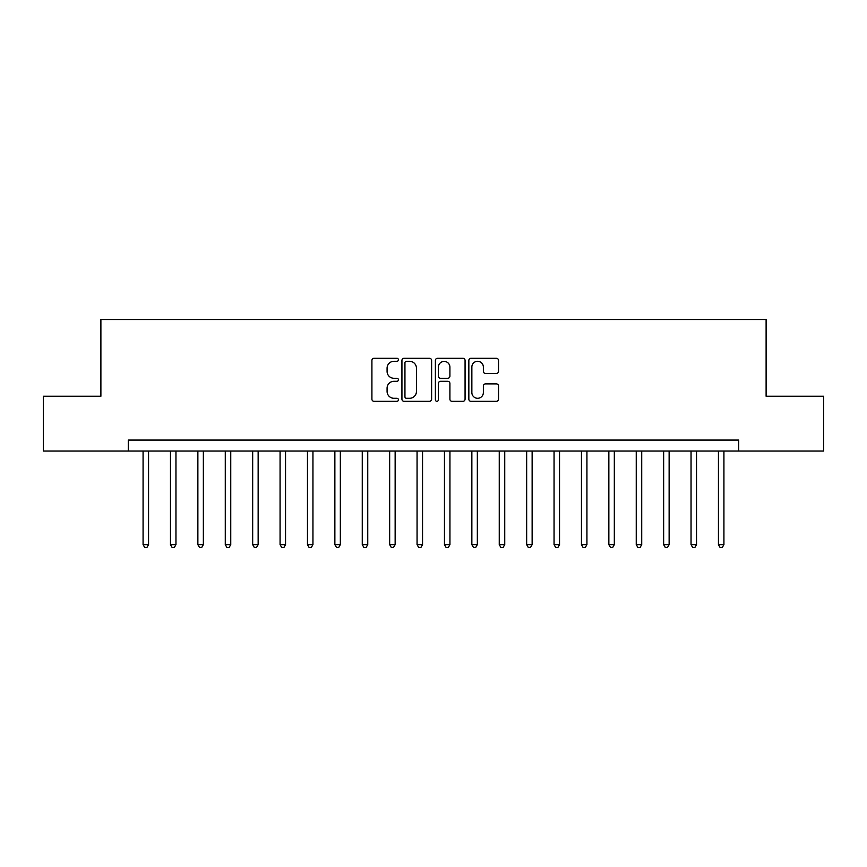 <?xml version="1.0" encoding="UTF-8"?>
<svg xmlns="http://www.w3.org/2000/svg" width="867" height="867" viewBox="0 0 867 867"><rect width="100%" height="100%" fill="white"/><g stroke="black" fill="none" stroke-linecap="round" stroke-linejoin="round"><path stroke-width="1.3" d="M398.43 359.794A1.506 1.506 0 0 0 396.923 358.288L374.067 358.288A2.157 2.157 0 0 0 371.91 360.434L371.91 399.167A2.157 2.157 0 0 0 374.067 401.313L396.923 401.313A1.506 1.506 0 0 0 398.43 399.806A1.506 1.506 0 0 0 396.923 398.3L393.965 398.3A6.882 6.882 0 0 1 387.083 391.418L387.083 388.188A6.882 6.882 0 0 1 393.965 381.307L396.923 381.307A1.506 1.506 0 0 0 398.43 379.8A1.506 1.506 0 0 0 396.923 378.294L393.965 378.294A6.882 6.882 0 0 1 387.083 371.412L387.083 368.182A6.882 6.882 0 0 1 393.965 361.301L396.923 361.301A1.506 1.506 0 0 0 398.43 359.794M496.379 373.449A2.157 2.157 0 0 0 498.525 371.304L498.525 360.434A2.157 2.157 0 0 0 496.379 358.288L470.987 358.288A2.157 2.157 0 0 0 468.841 360.434L468.841 399.167A2.157 2.157 0 0 0 470.987 401.313L496.379 401.313A2.157 2.157 0 0 0 498.525 399.167L498.525 386.043A2.157 2.157 0 0 0 496.379 383.886L485.509 383.886A2.157 2.157 0 0 0 483.363 386.043L483.363 392.545A5.755 5.755 0 0 1 477.609 398.3A5.755 5.755 0 0 1 471.854 392.545L471.854 367.055A5.755 5.755 0 0 1 477.609 361.301A5.755 5.755 0 0 1 483.363 367.055L483.363 371.304A2.157 2.157 0 0 0 485.509 373.449L496.379 373.449M128.283 451.035L43.35 451.035L43.35 396.241L100.886 396.241L100.886 319.522L766.114 319.522L766.114 396.241L823.65 396.241L823.65 451.035L738.717 451.035L738.717 440.078L128.283 440.078L128.283 451.035L738.717 451.035M431.614 360.434A2.157 2.157 0 0 0 429.468 358.288L404.076 358.288A2.157 2.157 0 0 0 401.93 360.434L401.93 399.167A2.157 2.157 0 0 0 404.076 401.313L429.468 401.313A2.157 2.157 0 0 0 431.614 399.167L431.614 360.434M437.532 358.288L462.924 358.288A2.157 2.157 0 0 1 465.07 360.434L465.07 399.167A2.157 2.157 0 0 1 462.924 401.313L452.054 401.313A2.157 2.157 0 0 1 449.908 399.167L449.908 383.452A2.157 2.157 0 0 0 447.751 381.307L440.544 381.307A2.157 2.157 0 0 0 438.399 383.452L438.399 399.806A1.506 1.506 0 0 1 436.892 401.313A1.506 1.506 0 0 1 435.386 399.806L435.386 360.434A2.157 2.157 0 0 1 437.532 358.288M406.45 361.301A1.506 1.506 0 0 0 404.943 362.807L404.943 396.793A1.506 1.506 0 0 0 406.45 398.3L409.56 398.3A6.882 6.882 0 0 0 416.453 391.418L416.453 368.182A6.882 6.882 0 0 0 409.56 361.301L406.45 361.301M449.908 367.164A5.755 5.755 0 0 0 444.153 361.409A5.755 5.755 0 0 0 438.399 367.164L438.399 376.137A2.157 2.157 0 0 0 440.544 378.294L447.751 378.294A2.157 2.157 0 0 0 449.908 376.137L449.908 367.164M143.077 451.035L143.077 544.628L148.56 544.628L148.56 451.035M148.56 544.628L146.913 547.478L144.724 547.478L143.077 544.628M170.474 451.035L170.474 544.628L175.958 544.628L175.958 451.035M175.958 544.628L174.31 547.478L172.121 547.478L170.474 544.628M197.871 451.035L197.871 544.628L203.355 544.628L203.355 451.035M203.355 544.628L201.708 547.478L199.518 547.478L197.871 544.628M225.279 451.035L225.279 544.628L230.752 544.628L230.752 451.035M230.752 544.628L229.105 547.478L226.916 547.478L225.279 544.628M252.676 451.035L252.676 544.628L258.149 544.628L258.149 451.035M258.149 544.628L256.513 547.478L254.313 547.478L252.676 544.628M280.074 451.035L280.074 544.628L285.546 544.628L285.546 451.035M285.546 544.628L283.91 547.478L281.71 547.478L280.074 544.628M307.471 451.035L307.471 544.628L312.944 544.628L312.944 451.035M312.944 544.628L311.307 547.478L309.107 547.478L307.471 544.628M334.868 451.035L334.868 544.628L340.341 544.628L340.341 451.035M340.341 544.628L338.704 547.478L336.515 547.478L334.868 544.628M362.265 451.035L362.265 544.628L367.749 544.628L367.749 451.035M367.749 544.628L366.102 547.478L363.912 547.478L362.265 544.628M389.662 451.035L389.662 544.628L395.146 544.628L395.146 451.035M395.146 544.628L393.499 547.478L391.31 547.478L389.662 544.628M417.06 451.035L417.06 544.628L422.543 544.628L422.543 451.035M422.543 544.628L420.896 547.478L418.707 547.478L417.06 544.628M444.457 451.035L444.457 544.628L449.94 544.628L449.94 451.035M449.94 544.628L448.293 547.478L446.104 547.478L444.457 544.628M471.854 451.035L471.854 544.628L477.338 544.628L477.338 451.035M477.338 544.628L475.69 547.478L473.501 547.478L471.854 544.628M499.251 451.035L499.251 544.628L504.735 544.628L504.735 451.035M504.735 544.628L503.088 547.478L500.898 547.478L499.251 544.628M526.659 451.035L526.659 544.628L532.132 544.628L532.132 451.035M532.132 544.628L530.485 547.478L528.296 547.478L526.659 544.628M554.056 451.035L554.056 544.628L559.529 544.628L559.529 451.035M559.529 544.628L557.893 547.478L555.693 547.478L554.056 544.628M581.454 451.035L581.454 544.628L586.926 544.628L586.926 451.035M586.926 544.628L585.29 547.478L583.09 547.478L581.454 544.628M608.851 451.035L608.851 544.628L614.324 544.628L614.324 451.035M614.324 544.628L612.687 547.478L610.487 547.478L608.851 544.628M636.248 451.035L636.248 544.628L641.721 544.628L641.721 451.035M641.721 544.628L640.084 547.478L637.895 547.478L636.248 544.628M663.645 451.035L663.645 544.628L669.129 544.628L669.129 451.035M669.129 544.628L667.482 547.478L665.292 547.478L663.645 544.628M691.042 451.035L691.042 544.628L696.526 544.628L696.526 451.035M696.526 544.628L694.879 547.478L692.69 547.478L691.042 544.628M718.44 451.035L718.44 544.628L723.923 544.628L723.923 451.035M723.923 544.628L722.276 547.478L720.087 547.478L718.44 544.628"/></g></svg>
